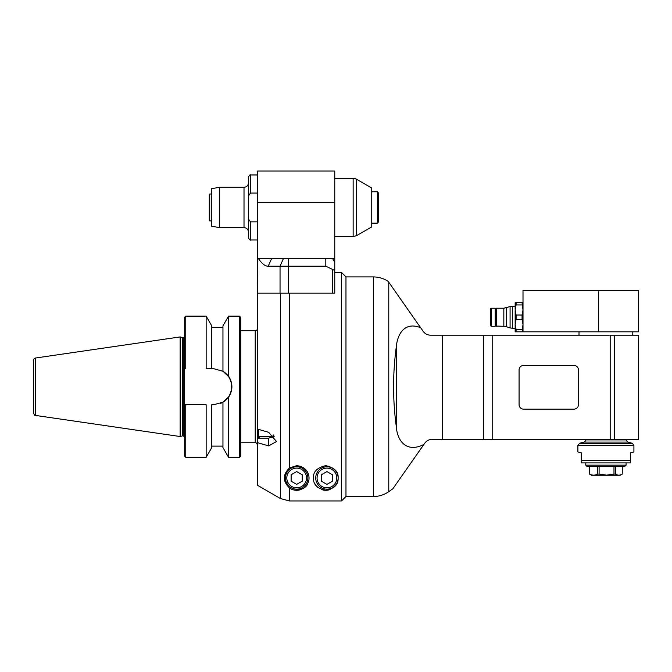 <?xml version="1.0" encoding="UTF-8"?>
<svg xmlns="http://www.w3.org/2000/svg" width="672" height="672" viewBox="0 0 672 672"><rect width="100%" height="100%" fill="white"/><g stroke="black" fill="none" stroke-linecap="round" stroke-linejoin="round"><path stroke-width="1.01" d="M313.48 477.977C313.043 471.736 317.15 467.628 325.802 465.646C334.454 467.628 338.562 471.736 338.125 477.977C338.478 484.47 334.37 488.578 325.802 490.3C317.243 488.578 313.127 484.47 313.48 477.977M334.765 293.168L334.765 268.75L334.765 293.168L280.468 293.168L280.468 498.557L257.46 485.26L280.468 498.557L289.43 500.959L341.494 500.959L345.971 496.474L345.971 276.923L341.494 272.437L341.494 500.959M257.46 429.072L268.666 432.314L276.503 441.521L268.666 445.906L257.46 442.655L257.46 293.168L280.468 293.168M289.43 467.998L296.671 465.646C309.145 466.88 310.682 478.229 307.784 483.311C306.869 488.426 295.697 493.105 289.43 487.948C282.668 481.27 282.668 474.625 289.43 467.998L289.43 293.168M257.46 438.161L268.666 438.161L274.344 436.145M257.46 485.26L257.46 442.655M289.43 487.948L289.43 500.959M292.295 489.493A12.323 12.323 0 0 0 301.048 489.493M304.24 487.696A12.323 12.323 0 0 0 307.784 483.311M307.877 477.977A11.206 11.206 0 0 0 291.068 468.275A11.206 11.206 0 0 0 291.068 487.679A11.206 11.206 0 0 0 307.877 477.977A11.206 11.206 0 0 0 291.068 468.275A11.206 11.206 0 0 0 291.068 487.679A11.206 11.206 0 0 0 307.877 477.977M296.671 471.568L302.224 474.768L302.224 481.177L296.671 484.386L291.127 481.177L291.127 474.768L296.671 471.568M314.698 483.311A12.323 12.323 0 0 0 318.234 487.696M321.426 489.493A12.323 12.323 0 0 0 330.179 489.493M333.371 487.696A12.323 12.323 0 0 0 336.916 483.311M338.125 477.977A11.206 11.206 0 0 0 321.325 468.275A11.206 11.206 0 0 0 321.325 487.679A11.206 11.206 0 0 0 338.125 477.977A11.206 11.206 0 0 0 321.325 468.275A11.206 11.206 0 0 0 321.325 487.679A11.206 11.206 0 0 0 338.125 477.977M326.928 471.568L332.472 474.768L332.472 481.177L326.928 484.386L321.376 481.177L321.376 474.768L326.928 471.568M184.632 336.252A1.344 1.344 0 0 1 183.288 337.596L182.49 337.546L182.49 435.901A1.344 1.344 0 0 1 182.834 435.851L182.834 337.596M185.749 404.762L185.749 457.313L184.632 456.187L184.632 317.26L185.749 316.134L206.144 316.134L206.144 368.684L211.747 368.684L211.747 325.844L211.747 368.684L213.654 368.684L222.953 371.263L228.413 376.354C232.756 383.267 232.756 390.18 228.413 397.093L222.953 402.184L213.654 404.762L211.747 404.762L211.747 447.602L206.144 457.313L206.144 404.762L184.632 404.762L206.144 404.762M220.576 403.385A18.035 18.035 0 0 0 228.682 396.698M228.682 376.757A18.035 18.035 0 0 0 222.953 371.263L224.288 372.162M228.413 376.354L228.556 376.135C233.008 383.191 233.008 390.256 228.556 397.312L228.413 397.093M228.556 376.135L228.556 316.134L239.534 316.134L239.534 457.313L240.652 456.187L240.652 317.26L239.534 316.134M222.953 371.263L222.953 325.844L228.556 316.134M211.747 368.684L206.144 368.684M185.749 368.684L185.749 316.134M224.288 401.285L222.953 402.184L222.953 447.602L228.556 457.313L228.556 397.312M257.46 328.465A2.243 2.243 -0 0 1 255.217 330.7L240.652 330.7M258.577 438.161L258.577 435.91L259.703 436.472L258.577 435.91L258.577 429.4M259.703 438.161L259.703 436.472L272.026 436.472L273.143 435.91L272.026 436.472L272.026 437.539M273.143 434.885L273.143 436.993M182.49 337.546L180.146 336.924L180.146 436.523L182.49 435.901M180.146 336.924L35.515 358.016A2.243 2.243 0 0 0 33.6 360.234L33.6 413.213C34.432 415.153 35.07 415.892 35.515 415.43L35.515 358.016M258.258 258.434C262.004 263.785 265.331 266.372 268.237 266.196L271.664 258.434L334.765 258.434L334.765 171.041L257.46 171.041L257.46 293.168L257.72 258.434L271.664 258.434M325.802 258.434L325.802 266.196L288.632 266.196L288.632 293.168L280.048 293.168L280.048 266.196L288.632 266.196L288.632 258.434L283.483 258.434L280.048 266.196L268.237 266.196M325.802 266.196L332.531 269.422C333.967 270.388 334.715 270.169 334.765 268.75L334.765 258.434M280.048 293.168L257.72 293.168M334.765 262.315L332.531 258.434L334.765 262.315L332.531 258.434L334.765 262.315L334.765 268.75C334.715 270.169 333.967 270.388 332.531 269.422L332.531 293.168M257.46 221.852L250.74 221.852C248.884 220.399 248.136 218.316 248.497 215.611L248.497 177.206C249.446 175.14 250.194 174.392 250.74 174.964L250.74 193.066L257.46 193.066M257.46 239.946L250.74 239.946C250.194 240.517 249.446 239.77 248.497 237.712L248.497 215.611M244.012 227.615L244.012 227.623C246.733 227.892 248.228 229.387 248.497 232.109L248.497 182.809C248.228 185.531 246.733 187.026 244.012 187.286L219.517 187.286L219.517 227.623L211.52 226.212L211.52 188.698L219.517 187.286M250.74 193.066C248.884 194.519 248.136 196.594 248.497 199.298M334.765 178.324L353.136 178.324L353.136 236.586L334.765 236.586M353.136 178.324A6.72 6.72 0 0 1 356.496 179.231L371.742 188.026L371.742 226.884L356.496 235.687L356.496 179.231M378.462 192.889L378.462 222.02L377.345 223.146L377.345 191.772L378.462 192.889M209.731 194.015L209.278 194.46L209.278 220.458L209.731 220.903L209.731 194.015L211.52 194.015M209.731 220.903L211.52 220.903M519.078 404.653L519.078 369.919A4.486 4.486 0 0 1 523.555 365.434L573.972 365.434A4.486 4.486 0 0 1 578.458 369.919L578.458 404.653A4.486 4.486 0 0 1 573.972 409.13L523.555 409.13A4.486 4.486 0 0 1 519.078 404.653M420.655 327.751L423.184 331.363C425.015 333.833 427.459 335.101 430.525 335.185L638.4 335.185L638.4 439.387L432.096 439.387C429.03 439.463 426.577 440.74 424.746 443.209L392.792 488.846L388.769 491.66L388.769 282.215L420.655 327.751C405.821 321.653 397.513 332.346 396.253 347.231C392.692 373.556 392.692 399.89 396.253 426.216C397.37 442.613 407.627 452.718 423.872 444.461M610.184 439.387L610.184 335.185M483.496 335.185L483.496 439.387M492.744 335.185L492.744 439.387M388.769 282.215C387.988 281.106 387.988 281.106 388.769 282.215M373.346 496.524L373.346 276.923L345.971 276.923L345.971 496.524L373.346 496.524A26.888 26.888 0 0 0 388.769 491.66M633.914 445.444L577.895 445.444L577.895 451.928L581.255 452.827L581.255 462.916L630.554 462.916L630.554 452.827L633.914 451.928L633.914 445.444L632.26 443.276L579.558 443.276L584.077 442.067L627.74 442.067L626.077 439.9L585.74 439.9L585.74 439.387M585.74 465.15L586.858 466.276L624.952 466.276L626.077 465.15L585.74 465.15L585.74 462.916M599.105 466.276L599.105 474.096L606.539 475.129L613.981 474.096L613.981 466.276M599.105 474.096L597.618 474.096C594.955 475.482 592.292 475.482 589.621 474.096L591.528 475.238L620.29 475.238L622.264 474.096L622.264 466.276L622.264 474.096C619.97 475.482 617.677 475.482 615.384 474.096L613.981 474.096M589.554 474.096L589.554 466.276L589.554 474.096M615.384 474.096L615.384 466.276M589.621 474.096L589.621 466.276M597.618 466.276L597.618 474.096M579.02 331.825L579.02 335.185M598.601 331.825L638.4 331.825L638.4 290.371L598.601 290.371L598.601 331.825L523.001 331.825L523.001 290.371L598.601 290.371M523.001 302.694L522.06 302.694L523.001 309.977L522.06 315.017L522.06 319.502L523.001 324.542L522.06 331.825L523.001 331.825M522.06 329.582L516.096 329.582L516.096 331.825L522.06 331.825M516.096 331.825L515.155 331.825L515.155 324.542L516.096 329.582M522.06 315.017L516.096 315.017L516.096 319.502L522.06 319.502M516.096 319.502L515.155 324.542L515.155 302.694L522.06 302.694M516.096 302.694L516.096 304.937L522.06 304.937M516.096 304.937L515.155 309.977L516.096 315.017M515.155 306.197L512.576 306.197L512.576 328.314L515.155 328.314M512.576 328.314L510.073 327.919L510.073 306.6L503.84 308.213L503.84 326.298A8.064 8.064 0 0 1 506.344 326.701L506.344 307.818M496.331 326.298L496.331 308.213L496.104 326.08L503.84 326.298M496.104 325.097L495.432 325.097L495.432 309.414L496.104 309.414M495.214 326.29L495.214 308.23L495.214 326.29L491.182 326.29L491.182 308.23L490.501 308.902L490.501 325.618L491.182 326.29M268.666 438.161L268.666 445.906M306.533 477.977A9.862 9.862 0 0 0 291.74 469.434A9.862 9.862 0 0 0 291.74 486.511A9.862 9.862 0 0 0 306.533 477.977M336.781 477.977A9.862 9.862 0 0 0 321.997 469.434A9.862 9.862 0 0 0 321.997 486.511A9.862 9.862 0 0 0 336.781 477.977M183.288 337.596L183.288 435.851L184.632 437.195M255.217 330.7L255.217 442.747C255.763 442.176 256.511 442.924 257.46 444.982M257.46 202.415L334.765 202.415M250.74 239.946L250.74 221.852M219.517 227.623L244.012 227.623L244.012 187.286M396.253 347.231L396.253 426.216M442.411 439.387L442.411 335.185M614.317 335.185L614.317 439.387M630.554 460.673L581.255 460.673M334.765 272.437L341.494 272.437M182.834 435.851L183.288 435.851M185.749 457.313L206.144 457.313M211.747 446.107L222.953 446.107M211.747 327.34L222.953 327.34M211.747 325.844L206.144 316.134M228.556 457.313L239.534 457.313M240.652 442.747L255.217 442.747M35.515 415.43L180.146 436.523M257.46 174.964L250.74 174.964M353.136 236.586L356.496 235.687M371.742 223.146L377.345 223.146M371.742 191.772L377.345 191.772M373.346 276.923C378.731 276.956 383.678 278.443 388.189 281.392M626.077 439.9L626.077 439.387M584.077 442.067C585.01 441.622 585.564 440.899 585.74 439.9M627.74 442.067L632.26 443.276M577.895 445.444L579.558 443.276M626.077 465.15L626.077 462.916M632.797 335.185L632.797 331.825M510.073 306.6L512.576 306.197M506.344 326.701L510.073 327.919M503.84 308.213L496.331 308.213M495.214 308.23L491.182 308.23"/></g></svg>
